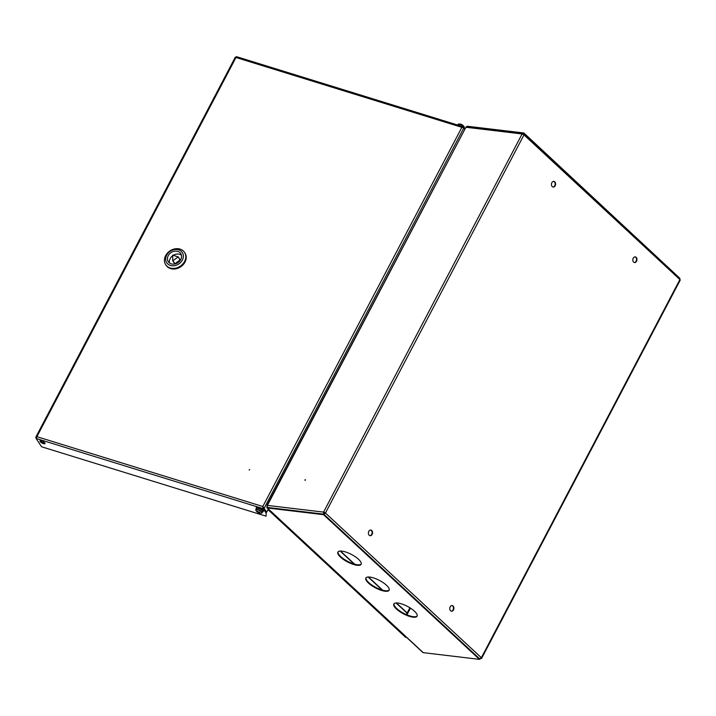 <?xml version="1.0" encoding="UTF-8"?>
<svg xmlns="http://www.w3.org/2000/svg" width="716" height="716" viewBox="0 0 716 716"><rect width="100%" height="100%" fill="white"/><g stroke="black" fill="none" stroke-linecap="round" stroke-linejoin="round"><path stroke-width="1.07" d="M305.41 480.069L304.81 479.997L305.401 479.711L305.159 480.329M553.638 181.381A2.846 2.058 -83.2 0 1 554.748 185.704A2.846 2.058 -83.2 0 1 552.967 187.001M555.168 185.748A2.846 2.058 -83.2 0 1 553.173 187.046A2.846 2.058 -83.2 0 1 551.857 182.687A2.846 2.058 -83.2 0 1 553.853 181.39A2.846 2.058 -83.2 0 1 555.168 185.748M451.957 605.539A2.846 2.058 -83.2 0 1 453.067 609.853A2.846 2.058 -83.2 0 1 451.286 611.16M453.488 609.907A2.846 2.058 -83.2 0 1 451.501 611.196A2.846 2.058 -83.2 0 1 450.185 606.837A2.846 2.058 -83.2 0 1 452.172 605.548A2.846 2.058 -83.2 0 1 453.488 609.907M370.593 530.037A2.846 2.058 -83.2 0 1 371.702 534.351A2.846 2.058 -83.2 0 1 369.921 535.658M372.123 534.404A2.846 2.058 -83.2 0 1 370.127 535.693A2.846 2.058 -83.2 0 1 368.812 531.335A2.846 2.058 -83.2 0 1 370.807 530.046A2.846 2.058 -83.2 0 1 372.123 534.404M635.003 256.883A2.846 2.058 -83.2 0 1 636.112 261.206A2.846 2.058 -83.2 0 1 634.331 262.504M636.533 261.259A2.846 2.058 -83.2 0 1 634.546 262.548A2.846 2.058 -83.2 0 1 633.23 258.19A2.846 2.058 -83.2 0 1 635.217 256.892A2.846 2.058 -83.2 0 1 636.533 261.259M523.307 134.393L523.065 133.266L466.966 126.571A1.486 1.074 96.8 0 0 465.919 127.251L267.39 505.407L323.56 512.11L323.811 514.195M523.172 134.322L522.456 134.286L523.512 133.489L522.098 133.955L323.56 512.11L323.936 513.632M267.39 505.407A1.486 1.074 96.8 0 0 267.596 507.456L323.668 514.142M479.666 658.89L480.096 659.06L479.604 659.006M479.586 658.827L481.206 658.398A1.486 0.474 27.7 0 0 481.662 658.281A1.486 0.474 27.7 0 0 481.367 657.718L479.604 658.756L323.865 514.24L325.449 513.032L481.367 657.718L679.905 279.562L523.987 134.876A1.486 0.474 -152.3 0 0 522.098 133.955L465.919 127.251M323.918 512.441L325.449 513.032A1.486 0.474 27.7 0 0 323.56 512.11M481.662 658.281L680.2 280.126A1.486 0.474 -152.3 0 0 679.905 279.562L679.833 278.282L524.04 133.722L523.369 134.429M325.449 513.032L523.987 134.876L523.888 132.988L679.6 278.068M323.865 514.24L325.028 512.978M267.032 505.317L465.892 127.314M466.796 126.571A1.486 0.904 -47.1 0 1 467.709 126.293L523.888 132.988M357.141 565.273A13.13 4.224 -152.3 0 0 361.141 564.306A13.13 4.224 -152.3 0 0 355.342 556.779A13.13 4.224 -152.3 0 0 341.881 551.123A13.13 4.224 -152.3 0 0 337.88 552.099A13.13 4.224 -152.3 0 0 343.68 559.617A13.13 4.224 -152.3 0 0 357.141 565.273M338.041 551.848A13.13 4.224 -152.3 0 0 344.306 559.348A13.13 4.224 -152.3 0 0 357.409 564.763A13.13 4.224 -152.3 0 0 361.249 564.029M385.11 591.228A13.13 4.224 -152.3 0 0 389.11 590.261A13.13 4.224 -152.3 0 0 383.311 582.735A13.13 4.224 -152.3 0 0 369.85 577.078A13.13 4.224 -152.3 0 0 365.849 578.045A13.13 4.224 -152.3 0 0 371.649 585.572A13.13 4.224 -152.3 0 0 385.11 591.228M366.01 577.803A13.13 4.224 -152.3 0 0 372.275 585.303A13.13 4.224 -152.3 0 0 385.378 590.718A13.13 4.224 -152.3 0 0 389.218 589.984M413.078 617.183A13.13 4.224 -152.3 0 0 417.079 616.216A13.13 4.224 -152.3 0 0 411.279 608.69A13.13 4.224 -152.3 0 0 397.819 603.033A13.13 4.224 -152.3 0 0 393.818 604A13.13 4.224 -152.3 0 0 399.618 611.527A13.13 4.224 -152.3 0 0 413.078 617.183M393.988 603.758A13.13 4.224 -152.3 0 0 400.244 611.249A13.13 4.224 -152.3 0 0 413.347 616.673A13.13 4.224 -152.3 0 0 417.186 615.939M406.42 637.213L405.686 637.41L268.035 509.676M423.245 652.652L479.425 659.355L479.693 658.845L323.775 514.16L323.498 514.67L267.328 507.975L423.245 652.652A1.486 0.904 132.9 0 1 422.887 652.5L266.97 507.814A1.486 0.904 -47.1 0 1 266.961 506.606L267.166 506.203M323.775 514.16L267.596 507.456A0.877 0.537 -47.1 0 1 267.274 506.964M479.425 659.355L323.498 514.67M409.892 607.777L406.321 614.57M410.465 608.144L406.948 614.838M249.141 470.045L249.75 469.615M40.239 440.761A2.846 0.913 -152.3 0 0 40.373 441.02A2.846 0.913 -152.3 0 0 42.593 442.694A2.846 0.913 -152.3 0 0 45.018 443.267M44.893 443.007A2.846 0.913 27.7 0 1 45.018 443.589A2.846 0.913 27.7 0 1 42.736 443.392A2.846 0.913 27.7 0 1 40.105 441.53A2.846 0.913 27.7 0 1 39.98 440.949A2.846 0.913 27.7 0 1 42.253 441.145A2.846 0.913 27.7 0 1 44.893 443.007M464.747 128.737L463.601 126.983L463.413 127.627M265.905 512.772L263.211 508.664L263.488 508.154L266.173 512.262L266.066 516.173L41.537 446.757L36.104 438.452L36.901 436.679L35.8 437.61L36.248 437.753M266.173 512.262L266.066 516.173M236.423 56.645L463.243 126.768L461.874 127.332L463.905 127.833L264.195 508.226L262.799 506.516L263.211 508.664L36.104 438.452M268.339 509.085L266.746 512.119L262.799 506.516L461.874 127.332L235.976 57.495L236.495 56.779M464.639 128.943L463.905 127.833M263.685 508.065L266.746 512.119M463.333 127.502L462.062 127.627M235.34 57.119L35.845 437.109L36.131 438.12M235.994 57.45L235.51 57.217L235.976 57.495L36.901 436.679L262.799 506.516M43.354 443.016L43.864 442.041M262.987 506.812L263.488 508.154M262.423 512.083L263.336 511.296A3.938 1.271 -152.3 0 0 261.868 509.228A3.938 1.271 -152.3 0 0 258.082 507.429A3.938 1.271 -152.3 0 0 256.355 507.635L256.158 508.002A3.938 1.271 27.7 0 1 257.885 507.796A3.938 1.271 27.7 0 1 261.671 509.595A3.938 1.271 27.7 0 1 263.139 511.663A3.938 1.271 27.7 0 1 262.557 511.967M184.871 252.909A11.25 9.227 146.8 0 1 184.943 253.017A11.25 9.227 146.8 0 1 184.996 262.101A11.25 9.227 146.8 0 1 175.581 268.876A11.25 9.227 146.8 0 1 166.112 265.332A11.25 9.227 146.8 0 1 166.04 265.224M184.853 261.886A11.25 9.227 146.8 0 1 175.447 268.67A11.25 9.227 146.8 0 1 165.978 265.117A11.25 9.227 -33.2 0 0 175.447 268.67A11.25 9.227 -33.2 0 0 184.853 261.886A11.25 9.227 -33.2 0 0 184.809 252.802A11.25 9.227 146.8 0 1 184.853 261.886M178.168 256.955L172.708 255.093L172.744 260.812L178.168 256.955M178.186 256.892L180.083 259.89L178.105 257.017M180.772 259.559A7.446 6.104 -33.2 0 0 180.745 253.545A7.446 6.104 -33.2 0 0 174.48 251.2A7.446 6.104 -33.2 0 0 168.251 255.684A7.446 6.104 -33.2 0 0 168.287 261.698A7.446 6.104 -33.2 0 0 174.552 264.043A7.446 6.104 -33.2 0 0 180.772 259.559M181.434 255.191A7.446 6.104 -33.2 0 0 173.344 255.29M172.493 255.872A7.446 6.104 -33.2 0 0 170.166 258.619A7.446 6.104 -33.2 0 0 169.504 262.987M166.667 255.191A9.326 7.643 -33.2 0 0 170.408 265.439A9.326 7.643 -33.2 0 0 182.356 260.042A9.326 7.643 -33.2 0 0 178.615 249.803A9.326 7.643 -33.2 0 0 166.667 255.191M184.585 261.474A11.25 9.227 146.8 0 1 175.169 268.249A11.25 9.227 146.8 0 1 165.7 264.705A11.25 9.227 146.8 0 1 165.647 255.621A11.25 9.227 146.8 0 1 175.062 248.837A11.25 9.227 146.8 0 1 184.531 252.39A11.25 9.227 146.8 0 1 184.585 261.474M172.977 260.83L174.892 263.765L180.029 259.953M174.892 263.765L172.789 260.857M260.785 513.22A3.374 1.083 -152.3 0 0 261.242 513.229A3.374 1.083 -152.3 0 0 261.134 511.672A3.374 1.083 -152.3 0 0 256.865 509.577A3.374 1.083 -152.3 0 0 255.943 510.445L255.943 510.445A5.692 5.692 0 0 0 261.242 513.229L262.038 512.817A3.499 1.128 -152.3 0 0 261.34 511.475A3.499 1.128 -152.3 0 0 258.109 509.595A3.499 1.128 -152.3 0 0 255.836 509.559A3.499 1.128 -152.3 0 0 255.818 509.89M261.779 513.023A3.499 1.128 -152.3 0 0 262.038 512.817L262.638 511.68A3.499 1.128 -152.3 0 0 261.931 510.338A3.499 1.128 -152.3 0 0 258.7 508.458A3.499 1.128 -152.3 0 0 256.435 508.423L255.943 510.445M257.912 511.43L257.617 511.824A5.674 4.108 96.8 0 1 257.151 511.108A5.63 2.264 -20.7 0 0 257.447 511.152A5.63 2.264 -20.7 0 0 257.769 511.179A5.674 4.108 -83.2 0 0 258.234 511.895L258.628 512.092A5.674 3.464 132.9 0 0 259.398 511.985A5.63 2.837 69.6 0 0 259.917 512.468A5.674 3.464 -47.1 0 1 259.156 512.575L259.165 512.62M257.59 511.967A5.674 3.464 132.9 0 1 257.017 511.698A5.63 4.457 -43 0 0 257.536 512.182A5.674 3.464 -47.1 0 0 258.109 512.45L258.503 512.638A5.674 4.108 96.8 0 0 259.165 512.978A5.63 3.875 98.6 0 0 259.478 513.041A5.63 3.875 98.6 0 0 259.783 513.059A5.674 4.108 -83.2 0 1 259.12 512.719M258.753 512.083L258.503 512.638M258.109 512.45L258.404 511.967M257.536 512.182L258.055 511.654M259.416 512.003L259.156 512.575M458.294 124.226A3.374 1.083 27.7 0 1 458.831 124.011A3.374 1.083 27.7 0 1 461.229 124.629A3.374 1.083 27.7 0 1 464.129 126.795L464.129 126.795A3.374 1.083 27.7 0 1 464.272 127.233M340.136 551.052L354.143 564.056M368.105 577.007L382.12 590.011M396.082 602.962L407.064 613.156M340.485 551.043L354.68 564.208M368.463 576.998L382.648 590.163M396.431 602.953L407.18 612.932M522.725 133.946L523.244 134.008M256.247 508.655A3.938 1.271 27.7 0 1 256.158 508.002L256.221 508.825M262.468 512.003A3.678 1.181 -152.3 0 0 261.814 510.141A3.678 1.181 -152.3 0 0 257.885 508.154A3.678 1.181 -152.3 0 0 256.265 508.745M458.159 125.193A3.678 1.181 27.7 0 1 460.844 126.025M457.989 124.629A3.499 1.128 27.7 0 1 458.034 124.432A3.499 1.128 27.7 0 1 461.39 124.924A3.499 1.128 27.7 0 1 464.281 127.493A3.499 1.128 27.7 0 1 464.237 127.69A3.499 1.128 27.7 0 1 464.138 127.806M178.168 256.811L180.083 259.747M172.744 260.812L174.659 263.748M460.925 126.052L458.016 125.148M457.703 125.058L458.831 124.011A5.692 5.692 0 0 1 464.129 126.795L464.156 127.833"/></g></svg>
